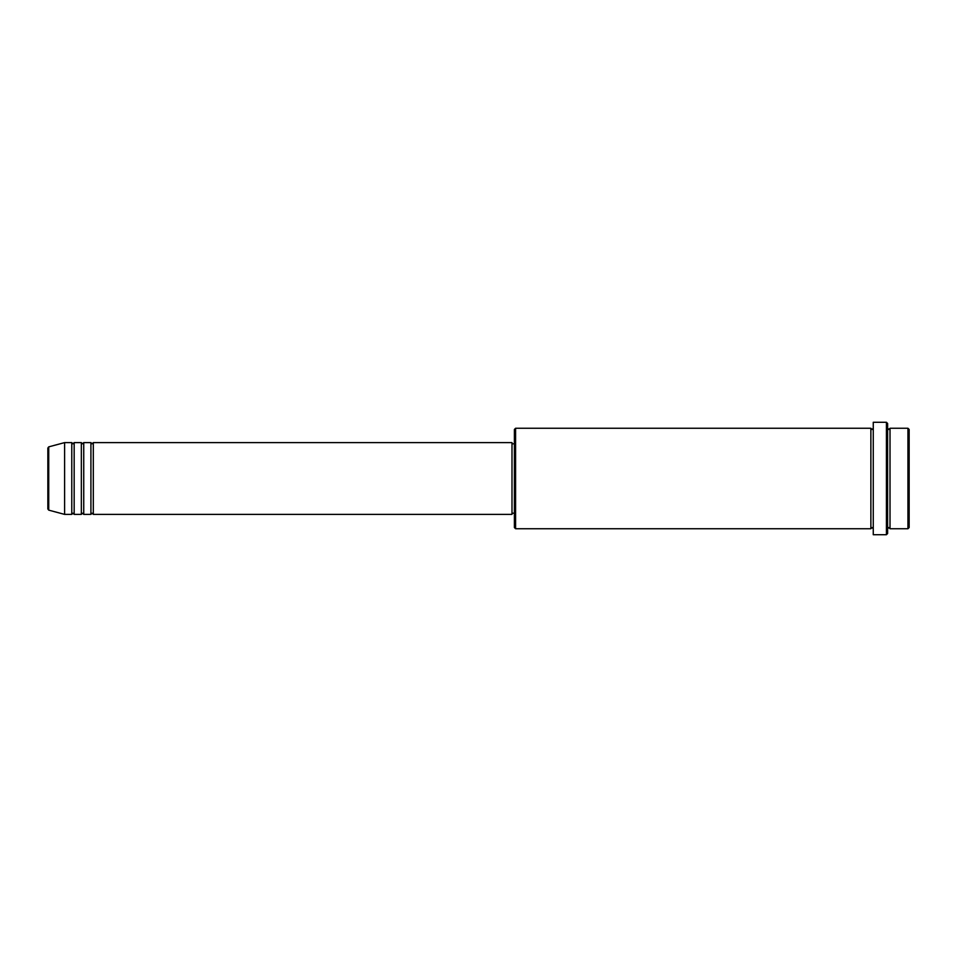 <?xml version="1.0" encoding="UTF-8"?>
<svg xmlns="http://www.w3.org/2000/svg" width="957" height="957" viewBox="0 0 957 957"><rect width="100%" height="100%" fill="white"/><g stroke="black" fill="none" stroke-linecap="round" stroke-linejoin="round"><path stroke-width="0.72" stroke-dasharray="4.79 3.59" d="M93.308 514.388L93.308 442.613M90.915 514.388L90.915 442.613M83.737 514.388L83.737 442.613M81.345 514.388L81.345 442.613M74.168 514.388L74.168 442.613M71.775 514.388L71.775 442.613M909.15 527.546L909.15 429.454M907.954 428.257L907.954 528.743M514.388 429.454L514.388 527.546M515.584 528.743L515.584 428.257M887.618 533.528L887.618 423.473M886.421 422.276L886.421 534.724M890.01 528.743L890.01 428.257M870.87 528.743L870.87 428.257M873.263 534.724L873.263 422.276M511.995 514.388L511.995 442.613M64.597 514.388L64.597 442.613M47.85 448.02L47.85 478.5M887.618 478.5L887.618 528.743L887.618 478.5M873.263 478.5L873.263 528.743L873.263 478.5M514.388 478.5L514.388 443.809L514.388 478.5M48.735 510.141L48.735 446.859"/><path stroke-width="1.44" d="M47.85 478.5L47.85 508.98L47.85 448.02L48.735 446.859L48.735 510.141L47.85 508.98M93.308 442.613L93.308 514.388L511.995 514.388L511.995 442.613L93.308 442.613L92.111 443.809L90.915 442.613L90.915 514.388L83.737 514.388L83.737 442.613L90.915 442.613M81.345 442.613L81.345 514.388L74.168 514.388L74.168 442.613L81.345 442.613L82.541 443.809L83.737 442.613M71.775 442.613L71.775 514.388L64.597 514.388L64.597 442.613L71.775 442.613L72.971 443.809L74.168 442.613M907.954 428.257L909.15 429.454L909.15 527.546L907.954 528.743L907.954 428.257L890.01 428.257L890.01 528.743L907.954 528.743M515.584 528.743L514.388 527.546L514.388 429.454L515.584 428.257L515.584 528.743L870.87 528.743L870.87 428.257L872.066 429.454L873.263 428.257M886.421 422.276L887.618 423.473L887.618 533.528L886.421 534.724L886.421 422.276L873.263 422.276L873.263 534.724L886.421 534.724M887.618 428.257L888.814 429.454L890.01 428.257M511.995 513.191L514.388 513.191M48.735 510.141L64.597 514.388M48.735 446.859L64.597 442.613M515.584 428.257L870.87 428.257M511.995 443.809L514.388 443.809M870.87 528.743L872.066 527.546L873.263 528.743M890.01 528.743L888.814 527.546L887.618 528.743M74.168 514.388L72.971 513.191L71.775 514.388M83.737 514.388L82.541 513.191L81.345 514.388M93.308 514.388L92.111 513.191L90.915 514.388"/></g></svg>
